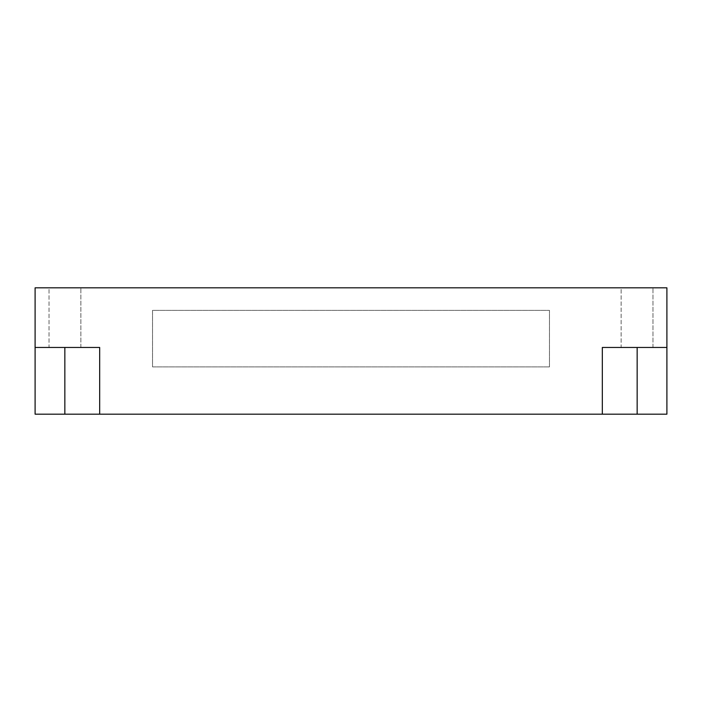 <?xml version="1.0" encoding="UTF-8"?>
<svg xmlns="http://www.w3.org/2000/svg" width="702" height="702" viewBox="0 0 702 702"><rect width="100%" height="100%" fill="white"/><g stroke="black" fill="none" stroke-linecap="round" stroke-linejoin="round"><path stroke-width="0.53" stroke-dasharray="3.51 2.63" d="M637.153 414.18L35.1 414.18L35.1 347.464L99.675 347.464L99.675 414.18L99.675 347.464L35.1 347.464L35.1 287.82L666.9 287.82L666.9 414.18L637.153 414.18L637.153 347.464L602.325 347.464L602.325 414.18M549.464 366.9L152.536 366.9L152.536 310.381L549.464 310.381L549.464 366.9L152.536 366.9L152.536 310.381L549.464 310.381L549.464 366.9M666.9 347.464L637.153 347.464M49.026 287.82L80.87 287.82L49.026 287.82L80.87 287.82L49.026 287.82L49.026 347.464L80.87 347.464L49.026 347.464L80.87 347.464L49.026 347.464L49.026 287.82M621.13 287.82L652.974 287.82L621.13 287.82L652.974 287.82L621.13 287.82L621.13 347.464L652.974 347.464L621.13 347.464L652.974 347.464L621.13 347.464L621.13 287.82M35.1 347.464L99.675 347.464L99.675 414.18M64.847 347.464L64.847 414.18M80.87 347.464L80.87 287.82L80.87 347.464M652.974 347.464L652.974 287.82L652.974 347.464"/><path stroke-width="1.05" d="M666.9 414.18L35.1 414.18L35.1 287.82L666.9 287.82L666.9 414.18M666.9 347.464L602.325 347.464L602.325 414.18M35.1 347.464L99.675 347.464L99.675 414.18M64.847 347.464L64.847 414.18M637.153 347.464L637.153 414.18"/></g></svg>
